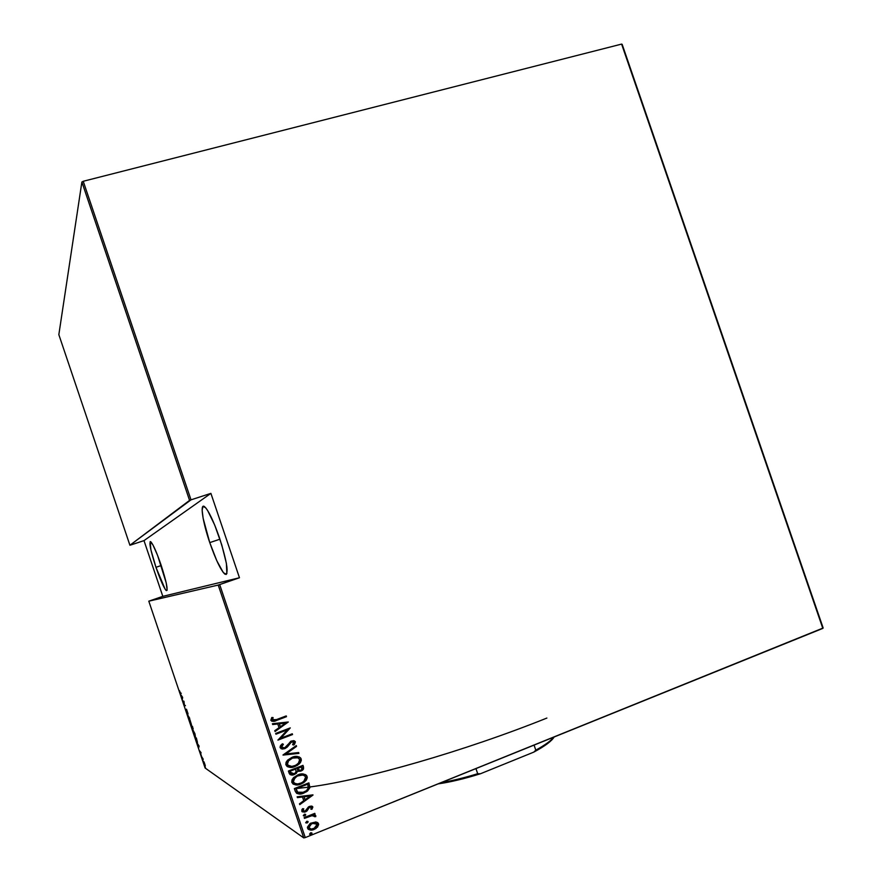 <?xml version="1.0" encoding="UTF-8"?>
<svg xmlns="http://www.w3.org/2000/svg" width="882" height="882" viewBox="0 0 882 882"><rect width="100%" height="100%" fill="white"/><g stroke="black" fill="none" stroke-linecap="round" stroke-linejoin="round"><path stroke-width="1.32" d="M209.762 542.617L219.938 539.2L209.762 542.617C202.662 521.935 199.74 502.795 204.514 506.643C208.505 510.391 213.532 520.876 219.574 538.108C227.313 562.738 229.066 574.733 224.844 574.116C220.743 570.18 215.715 559.673 209.762 542.617L216.829 560.809L223.245 572.462L226.079 574.491L226.872 573.554L226.376 563.311L221.779 544.966L214.668 524.955L207.59 510.446L205.693 507.789L203.025 506.367L202.143 510.105L203.136 518.307L209.762 542.617M155.96 567.302L161.241 565.527L155.96 567.302C150.557 550.577 148.804 542.044 150.723 541.713C153.06 544.117 156.5 551.867 161.053 564.965C166.5 581.877 168.242 590.411 166.29 590.576C163.909 588.062 160.469 580.301 155.96 567.302L165.11 589.132L166.07 590.389L167.128 590.091L166.224 582.903L157.624 555.506L152.928 544.889L150.172 541.614L150.899 549.828L155.96 567.302M205.098 768.002L148.804 601.182L218.218 585.064L303.739 837.9L205.098 768.002L303.739 837.9L305.26 837.58L219.673 584.579L239.463 577.754L210.897 493.369L191.008 499.84L83.239 181.273L621.601 44.1L822.829 628.392L305.26 837.58L823.16 627.995L622.141 44.309L823.16 627.995L621.601 44.1L83.239 181.273L191.008 499.84L210.897 493.369L143.998 540.611L162.817 596.353L149.565 600.907L162.817 596.353L239.463 577.754L218.218 585.064L148.804 601.182L149.565 600.907L148.804 601.182L205.098 768.002M205.142 766.877L205.506 767.902L205.142 766.877M202.584 759.292L202.937 760.317L202.584 759.292M201.008 754.617L201.361 755.642L201.008 754.617M199.067 746.018L196.906 742.688L198.659 747.87L199.112 746.139L196.906 742.688L198.659 747.87L199.067 746.018M193.268 730.406L195.429 736.525L193.268 730.406M189.343 718.753L191.493 724.861L189.343 718.753M185.881 710.098L186.819 711.906L186.653 709.734L187.48 712.116L186.521 709.271L186.631 711.399L185.848 710.01L186.775 711.906L186.609 709.69L187.48 712.116L186.444 709.194L186.598 711.399L185.881 710.098M182.64 697.331L180.601 694.354L182.342 699.525L182.64 697.331L180.601 694.354L182.342 699.525L182.64 697.331M180.479 692.987L179.421 690.606L180.358 693.285L181.262 693.274L180.336 692.91L179.421 690.606L180.468 693.395L181.262 693.274L180.479 692.987M182.938 701.3L183.875 701.675L184.261 705.203L185.463 705.721L184.338 704.806L183.963 701.278L182.761 700.793L183.875 701.675L184.261 705.203L185.463 705.721L184.338 704.806L183.963 701.278L182.938 701.3M187.579 715.048L189.707 718.301L187.833 715.225L187.954 713.097L187.579 715.048L189.707 718.301L187.833 715.225L187.954 713.097L187.579 715.048M191.151 725.643L192.298 728.73L193.136 729.072L192.419 726.305L191.151 725.643L192.662 729.249L192.419 726.305L191.151 725.643M195.683 739.072L197.469 742.468L196.366 738.002L195.076 737.264L197.336 742.446L196.366 738.002L195.076 737.264L195.683 739.072M201.129 752.908L199.795 750.968L200.677 753.471L200.644 752.114L201.129 752.908L199.795 750.968L200.787 753.592L200.666 752.126L201.129 752.908M201.548 756.458L203.235 759.248L201.548 756.458M204.172 762.302L203.488 761.464L203.698 762.82L205.23 766.05L204.172 762.302L203.621 761.464L203.885 763.393L205.308 765.664L204.172 762.302M81.883 182.012L189.564 500.381L129.919 545.241L58.84 334.642L81.883 182.012L83.239 181.273L81.883 182.012L58.84 334.642L129.919 545.241L191.008 499.84L189.564 500.381L81.883 182.012M315.921 821.947L310.155 823.424L307.399 827.239L307.994 829.014L310.497 830.061L316.043 828.43L318.656 824.626L318.115 823.027L315.921 821.947L310.343 823.303L307.542 828.187C309.229 830.293 311.445 830.701 314.168 829.422L317.63 826.996L318.523 823.766L315.921 821.947M304.169 817.603L304.433 818.375L312.448 815.519L313.937 815.652L314.433 816.688L315.855 815.993L313.485 814.748L315.05 814.119L314.786 813.358L304.169 817.603L304.433 818.375L311.699 815.641L315.712 816.666L315.822 815.773L313.485 814.748L315.05 814.119L314.786 813.358L304.169 817.603M312.669 807.592L312.195 806.258L312.845 806.986L311.346 806.038L309.075 806.567L304.907 811.231L303.077 810.624L303.75 808.838L302.581 808.706L301.842 809.83L302.041 811.627L304.488 812.168L307.046 810.9L309.317 807.383L311.225 807.118L310.828 809.136L311.919 809.312L312.845 806.986L311.919 809.312L312.845 806.986L309.483 806.391L308.402 806.964L305.194 811.131L303.077 810.624L303.75 808.838L302.581 808.706L301.776 811.164L305.514 811.87L309.791 807.129L311.533 807.482L310.828 809.136L312.129 808.684M295.283 791.319L296.661 793.359L299.02 793.998L302.713 793.447L306.682 791.628L309.924 787.648L308.898 782.863L294.356 788.574L295.283 791.319C297.322 794.318 300.2 794.891 303.904 793.028L307.575 790.989L309.924 787.648L308.898 782.863L294.356 788.574L295.283 791.319M288.414 771.022L290.068 774.539L293.596 774.793L296.275 773.371L297.421 771.364L302.074 770.515L303.507 769.038L303.529 767.02L302.967 765.356L288.414 771.022L289.208 773.382C290.443 775.146 292.14 775.532 294.29 774.55L296.374 773.271L297.421 771.364L300.85 771.133L302.813 769.942L303.529 767.02L302.967 765.356L288.414 771.022M282.99 754.992L298.91 753.371L298.634 752.544L285.834 754L296.55 746.404L296.275 745.577L282.99 754.992L298.91 753.371L298.634 752.544L285.834 754L296.55 746.404L296.275 745.577L282.99 754.992M275.956 734.199L287.433 729.833L277.951 740.108L292.537 734.541L292.284 733.791L280.796 738.168L290.288 727.893L275.691 733.438L275.956 734.199L287.433 729.833L277.951 740.108L292.537 734.541L292.284 733.791L280.796 738.168L290.288 727.893L275.691 733.438L275.956 734.199M276.529 719.58L272.692 720.197L273.067 717.54L271.788 717.496L270.818 720.263L273.552 721.366L286.485 716.68L286.231 715.919L276.529 719.58L272.34 719.756L273.067 717.54L271.788 717.496L270.818 720.263C272.461 721.697 274.401 721.741 276.639 720.396L286.485 716.68L286.231 715.919L276.529 719.58M288.293 721.994L272.406 723.714L272.681 724.541L277.786 723.99L279.043 727.705L274.765 730.704L275.052 731.531L288.293 721.994L272.406 723.714L272.681 724.541L277.786 723.99L279.043 727.705L274.765 730.704L275.052 731.531L288.293 721.994M280.09 747.682L282.229 749.05L284.886 748.653L287.223 747.098L291.148 741.994L293.75 742.016L292.592 744.673L293.728 745.047L295.426 741.828L293.585 740.648L290.762 741.277L285.977 747.021L283.673 748.123L281.59 747.12L283.376 744.265L282.383 743.802L280.289 746.029L280.09 747.682L284.886 748.653L287.532 746.767L291.633 741.762L293.904 742.302L292.592 744.673L293.728 745.047L294.544 744.221L295.426 741.828L291.325 741.023L284.654 747.881L281.59 747.12L283.376 744.265L282.383 743.802L280.774 745.312L280.09 747.682M291.964 757.351L287.576 760.141L286.066 762.302L285.823 764.562L287.047 766.414L290.068 767.351L293.893 766.888L297.477 765.311L300.409 762.643L301.368 760.185L300.519 757.781L297.013 756.447L294.456 756.635L287.455 760.273L285.911 764.881C288.326 767.671 291.391 768.2 295.128 766.469L299.395 763.812L301.192 758.873C298.766 756.139 295.69 755.62 291.964 757.351M297.895 774.881L293.519 777.681L292.008 779.853L291.766 782.125L292.989 783.977L296.01 784.903L299.836 784.429L303.408 782.83L306.33 780.151L307.3 777.681L306.451 775.289L302.945 773.966L300.387 774.153L293.86 777.34L291.854 782.444C294.257 785.223 297.333 785.741 301.06 783.999L304.797 781.816L307.123 776.381C304.687 773.646 301.611 773.139 297.895 774.881L297.895 774.881M312.956 794.858L297.135 796.788L297.41 797.626L302.493 796.997L303.75 800.713L299.494 803.789L299.781 804.616L313.022 795.046L297.135 796.788L297.41 797.626L302.493 796.997L303.75 800.713L299.494 803.789L299.781 804.616L312.956 794.858M304.235 814.329L303.54 815.883L305.679 815.034L304.632 814.218L303.276 815.574L305.15 815.641L305.701 814.604L304.235 814.329M306.616 821.396L305.933 822.95L308.072 822.09L307.024 821.274L305.668 822.652L307.487 822.741L308.094 821.671L306.616 821.396M310.497 832.862L309.814 834.416L311.952 833.556L310.905 832.74L309.549 834.107L311.28 834.262L311.974 833.137L310.497 832.862M130.701 545.01L143.998 540.611L130.701 545.01M295.514 773.746L293.254 774.01L295.514 773.746M292.879 774.054L289.858 774.374L292.879 774.054M296.694 788.519L308.237 787.196L296.694 788.519M308.413 787.163L309.803 786.976L308.413 787.163M309.979 786.953C364.354 779.842 465.299 750.902 546.884 718.058C465.299 750.902 364.354 779.842 309.979 786.953M273.387 721.311L286.319 716.625L286.099 715.963L286.485 716.68L276.639 720.396L271.777 721.244M272.141 719.547L272.88 717.529L272.196 719.051L272.792 720.252M288.149 722.016L275.008 731.387L288.149 722.016M277.632 723.935L272.659 724.475L277.632 723.935M280.244 726.691L279.252 723.758L285.514 723.152L280.41 726.746L279.252 723.758L280.244 726.691M279.418 723.813L285.514 723.152L279.252 723.758L285.514 723.152L280.41 726.746L279.418 723.813M290.156 727.937L280.63 738.102L290.156 727.937M292.151 733.835L292.537 734.541L277.918 739.998L292.372 734.486L292.151 733.835M287.267 729.778L275.912 734.089L287.267 729.778M281.391 746.833L283.21 744.199L282.383 743.802L283.376 744.265L281.435 747.054L282.361 747.936L281.435 747.043M294.842 743.559L295.316 741.994L294.279 740.792L295.426 741.828L293.728 745.047L292.603 744.662L294.544 744.221M293.199 741.652L289.98 742.754L287.367 746.701L284.886 748.653L281.071 748.741L285.36 748.3L289.252 743.846M289.781 742.997L291.479 741.696M291.777 741.597L293.033 741.586M296.154 745.654L296.55 746.404L285.669 753.923L296.385 746.337L296.154 745.654M298.491 752.555L298.91 753.371L283.023 755.091L298.733 753.294L298.491 752.555M288.105 766.932L292.471 767.108L298.392 764.473L301.203 760.108L300.751 758.211L299.185 756.91L301.192 758.873L299.23 763.735L295.128 766.469L287.521 766.701M288.579 765.741L287.764 765.102M287.444 764.672L288.877 765.896M287.157 763.933L287.852 761.155L291.578 758.233M297.94 757.781L299.792 759.755L299.097 762.555L295.845 765.278L291.788 766.414L287.929 765.179L287.234 764.187L288.017 761.232L292.725 757.925L297.94 757.781L292.229 758.112C295.272 756.723 297.774 757.186 299.715 759.49L298.259 763.569L294.875 765.697C291.81 767.108 289.318 766.634 287.4 764.264L288.712 760.372L292.052 758.035L295.558 757.318M292.052 758.035L288.546 760.295L287.234 764.187M302.945 769.534L303.551 767.836L302.835 765.411L303.529 767.02L302.636 769.854L300.85 771.133L297.256 771.276L294.29 774.55L290.244 774.639M290.553 774.76L292.714 774.87M293.43 774.705L295.735 773.591M296.098 773.282L297.256 771.276L301.898 770.427M290.851 773.238L290.002 771.111L295.58 769.093L296.132 771.276L295.294 773.007L294.037 773.79L290.376 772.246L291.501 773.779M297.532 769.887L298.116 770.394M297.08 768.95L301.732 766.701L301.655 769.732L300.564 770.383L297.08 768.95M297.08 768.509L301.567 766.612L296.903 768.431L301.732 766.701L302.228 768.586L301.324 769.997L299.406 770.648L298.061 770.35L297.08 768.509M290.553 772.323L290.002 771.111L290.553 772.323L290.167 771.199L295.58 769.093L290.002 771.111L295.58 769.093L296.076 771.706L294.797 773.404L291.887 773.944L290.553 772.323M293.364 784.208L298.403 784.638L304.323 781.981L307.123 777.593L306.671 775.708L305.304 774.506L307.123 776.381L304.621 781.728L301.06 783.999L293.309 784.186M294.665 783.37L293.695 782.643M293.386 782.213L293.111 780.151L294.456 777.847M303.265 775.058L298.16 775.642C301.203 774.242 303.695 774.694 305.646 776.998L303.761 781.496L300.806 783.238C297.741 784.66 295.25 784.186 293.342 781.816L295.018 777.538L298.16 775.642L294.853 777.45L297.984 775.554L301.479 774.826M295.018 777.538L293.166 781.728L294.676 783.37L293.342 781.816L293.441 779.721L297.19 776.061L302.868 775.002L305.106 776.105L305.778 778.056L304.709 780.515L301.776 782.808L297.73 783.955L294.687 783.381M308.766 782.918L309.924 787.648L307.388 790.889L303.904 793.028L296.749 793.414L301.82 793.557L307.355 790.922L309.769 787.361L308.766 782.918M298.105 792.51L297.51 792.091L298.105 792.51M297.399 791.97L296.991 791.375M296.782 790.956L296.517 790.327M296.286 789.688L295.933 788.662L296.286 789.688L295.933 788.662L307.664 784.208L308.391 787.736L306.517 790.647L303.651 792.268L297.686 792.19L296.286 789.688L297.51 792.091M312.812 794.869L299.715 804.428L312.812 794.869M302.317 796.898L297.377 797.504L302.317 796.898M304.929 799.632L303.937 796.7L310.188 796.06L305.106 799.731L303.937 796.7L304.929 799.632M304.114 796.799L310.188 796.06L303.937 796.7L310.188 796.06L305.106 799.731L304.114 796.799M311.148 807.074L309.097 807.306L307.046 810.9L305.514 811.87L302.294 811.859L306.142 811.352L308.733 807.625M303.022 809.555L303.507 808.805L303.386 811.043M302.967 810.646L302.89 809.908M309.847 806.942L311.037 807.008M305.37 814.273L304.742 815.861L303.54 815.839M305.47 815.012L305.426 814.318M303.761 815.883L305.271 815.277M314.665 813.413L315.05 814.119L313.308 814.637L314.863 814.009L314.665 813.413M315.172 815.067L315.712 816.666L314.466 816.578L315.524 816.556L315.172 815.067M314.025 815.696L311.522 815.53L304.378 818.209L311.236 815.596L314.025 815.696M307.774 821.34L307.134 822.928L305.922 822.906M307.851 822.068L307.807 821.385M306.153 822.95L307.664 822.333M315.866 828.319L318.336 825.365L317.41 822.421L318.523 823.766L317.63 826.996L314.168 829.422L308.413 829.4L311.258 829.951L315.447 828.804M309.02 828.165L308.568 826.776M308.711 826.092L311.919 823.204L316.12 823.115M316.351 823.259L310.828 823.744L308.667 827.548L309.549 828.617M317.222 824.295L313.904 828.661C311.809 829.631 310.122 829.301 308.843 827.658L311.919 823.204L317.222 824.295L317.322 825.023L315.216 827.989L311.092 829.135L308.755 827.305L310.21 824.438L314.499 822.818L317.222 824.295M311.732 833.523L311.688 832.828L311.015 834.383L309.803 834.361M310.023 834.405L311.533 833.788M297.686 792.19L296.109 788.751L307.664 784.208L308.391 787.736L306.594 790.592L302.151 792.764L297.84 792.312M181.273 693.307L180.634 693.484L181.273 693.307M182.431 697.309L182.298 698.103L181.637 696.163L182.298 698.103L181.637 696.163L182.431 697.309M190.027 719.955L191.229 724.331L189.839 721.52L189.718 719.183L191.361 724.298L189.641 720.881L189.509 719.26L190.402 721.311M192.541 728.73L191.46 726.217L192.496 728.741L191.46 726.217L192.386 726.294L192.695 728.664M192.96 728.543L192.055 726.536L193.114 728.477M194.845 733.747L195.109 735.952L193.445 730.913L194.933 733.703L195.297 735.963L194.547 735.081L193.367 730.891L194.845 733.747M195.374 737.848L196.499 738.399L197.149 741.927L195.374 737.848L196.399 738.432L197.27 741.949L195.374 737.848M198.836 745.929L197.998 744.64L198.836 745.929M203.963 763.36L203.951 761.905L205.043 765.532L203.963 763.36M162.817 596.353L143.998 540.611L210.897 493.369L239.463 577.754L162.817 596.353M219.673 584.579L305.26 837.58L303.739 837.9L218.218 585.064L219.673 584.579M534.073 745.103L535.793 750.163L533.808 752.114L480.425 773.768L477.691 773.723L475.949 768.597L477.691 773.723C464.141 777.858 451.992 780.824 441.243 782.621C451.992 780.824 464.141 777.858 477.691 773.723L480.425 773.768L459.599 779.622L438.167 783.866C450.195 782.158 464.285 778.795 480.425 773.768L533.808 752.114C545.043 746.051 551.812 741.001 554.117 736.999L546.421 744.441L533.808 752.114L535.793 750.163C544.977 745.092 550.996 740.748 553.841 737.109C550.996 740.748 544.977 745.092 535.793 750.163L534.073 745.103M226.928 573.399L224.844 574.116M167.073 590.312L166.29 590.576M180.468 693.395L181.03 693.186"/></g></svg>
